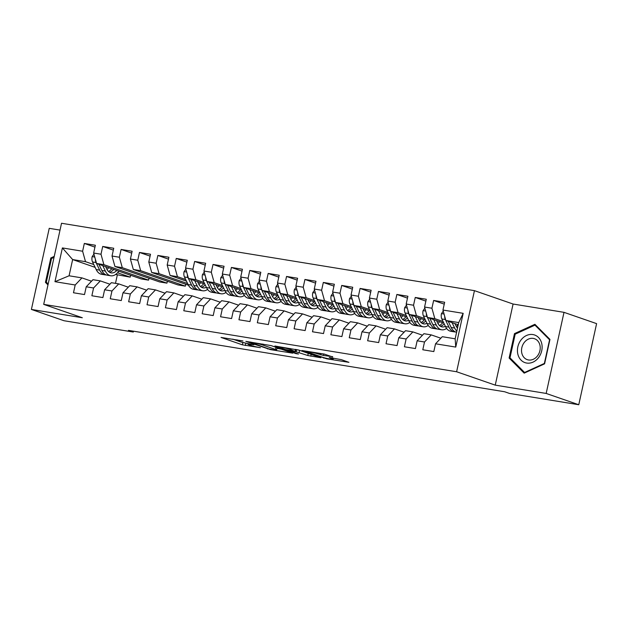 <?xml version="1.0" encoding="UTF-8"?>
<svg xmlns="http://www.w3.org/2000/svg" width="628" height="628" viewBox="0 0 628 628"><rect width="100%" height="100%" fill="white"/><g stroke="black" fill="none" stroke-linecap="round" stroke-linejoin="round"><path stroke-width="0.94" d="M242.918 340.941L221.032 337.432L242.361 344.827L260.385 347.676A7.073 0.565 -167.6 0 1 250.823 345.424L249.041 344.803A7.073 0.565 -167.6 0 1 247.911 344.23A7.073 0.565 -167.6 0 1 251.027 344.434L253.94 344.756L249.363 343.861A7.073 0.565 -167.6 0 1 239.802 341.608L238.02 340.988A7.073 0.565 -167.6 0 1 236.889 340.415A7.073 0.565 -167.6 0 1 240.006 340.619L242.918 340.941M332.597 356.955L324.244 354.059L301.974 350.526L326.646 358.792L348.917 362.332L341.334 359.648L329.229 357.458L332.196 358.816A5.911 0.471 -167.6 0 1 333.146 359.295A5.911 0.471 -167.6 0 1 328.978 358.847A5.911 0.471 -167.6 0 1 322.541 357.238L308.497 352.379A5.911 0.471 -167.6 0 1 307.555 351.892A5.911 0.471 -167.6 0 1 311.724 352.347A5.911 0.471 -167.6 0 1 318.153 353.957L323.483 355.472L332.667 356.649M546.172 393.442L564.007 312.344L513.084 304.031L495.249 385.137L546.172 393.442L578.765 404.738L509.457 393.426L504.629 391.754L128.473 330.367L133.301 332.039L133.489 331.184M495.249 385.137L456.619 371.752L43.693 304.368L61.528 223.262L474.446 290.654L456.619 371.752M60.029 230.099L49.235 228.333L31.4 309.439L82.323 317.744L43.693 304.368M31.4 309.439L63.993 320.727L133.301 332.039M271.108 345.604L245.854 341.365L270.527 349.639L292.797 353.179L271.108 345.604M274.891 346.004L299.171 350.189L320.853 357.756L307.783 355.503L296.141 351.798L289.123 350.746L298.481 354.043L295.953 353.635L274.891 346.004M95.118 267.355L72.644 259.568L69.08 275.786L54.966 281.682L75.187 284.986L73.484 292.766L84.513 294.563L86.224 286.784L93.572 287.985L91.869 295.764L102.898 297.57L104.609 289.783L111.965 290.984L110.253 298.763L121.282 300.569L122.994 292.781L130.349 293.983L128.638 301.77L139.667 303.567L141.379 295.788L148.734 296.989L147.023 304.768L158.052 306.566L159.763 298.787L167.119 299.988L165.407 307.767L176.437 309.565L178.148 301.785L185.503 302.986L183.792 310.766L194.821 312.571L196.533 304.784L203.888 305.985L202.177 313.764L213.206 315.57L214.917 307.783L222.273 308.984L220.561 316.771L231.591 318.569L233.302 310.789L240.657 311.99L238.946 319.77L249.975 321.567L251.687 313.788L259.042 314.989L257.331 322.768L268.36 324.566L270.071 316.787L277.427 317.988L275.716 325.767L286.745 327.573L288.456 319.785L295.812 320.986L294.1 328.766L305.13 330.571L306.841 322.784L314.196 323.985L312.485 331.772L323.514 333.57L325.226 325.791L332.581 326.992L330.87 334.771L341.899 336.569L343.61 328.789L350.966 329.99L349.254 337.77L360.284 339.567L361.995 331.788L369.35 332.989L367.639 340.769L378.668 342.574L380.38 334.787L387.735 335.988L386.024 343.767L397.053 345.573L398.764 337.786L406.12 338.987L404.408 346.774L415.438 348.571L417.149 340.792L424.504 341.993L422.793 349.772L433.822 351.57L435.534 343.791L442.293 336.694L455.159 338.798L458.723 322.572L445.856 320.476L458.244 324.762M54.966 281.682L62.392 247.927L82.613 251.231L85.51 261.672L93.76 264.521M94.938 247.126L84.325 243.444L82.613 251.231M84.325 243.444L95.354 245.25L93.643 253.029L100.998 254.23L103.895 264.671L148.561 280.143L141.214 278.942L96.547 263.47L103.895 264.671M113.323 250.125L102.709 246.451L100.998 254.23M102.709 246.451L113.739 248.248L112.027 256.028L119.383 257.229L122.287 267.669L166.946 283.142L159.598 281.941L114.932 266.468L122.287 267.669M131.715 253.123L121.094 249.449L119.383 257.229M121.094 249.449L132.123 251.247L130.412 259.026L137.768 260.228L140.672 270.668L185.331 286.14L177.983 284.939L133.317 269.467L140.672 270.668M150.1 256.122L139.479 252.448L137.768 260.228M139.479 252.448L150.508 254.246L148.797 262.033L156.152 263.226L159.057 273.667L187.623 283.566M168.485 259.129L157.863 255.447L156.152 263.226M157.863 255.447L168.893 257.245L167.181 265.032L174.537 266.233L177.441 276.673L185.684 279.523M186.869 262.127L176.248 258.446L174.537 266.233M176.248 258.446L187.277 260.251L185.566 268.03L192.922 269.231L195.826 279.672L204.069 282.529M205.254 265.126L194.633 261.452L192.922 269.231M194.633 261.452L205.662 263.25L203.951 271.029L211.306 272.23L214.211 282.671L222.453 285.528M223.639 268.125L213.018 264.451L211.306 272.23M213.018 264.451L224.047 266.248L222.336 274.028L229.691 275.229L232.596 285.669L240.838 288.527M242.023 271.123L231.402 267.45L229.691 275.229M231.402 267.45L242.432 269.247L240.72 277.034L248.076 278.228L250.98 288.668L259.223 291.525M260.408 274.13L249.787 270.448L248.076 278.228M249.787 270.448L260.816 272.246L259.105 280.033L266.46 281.234L269.365 291.675L277.607 294.524M278.793 277.129L268.172 273.447L266.46 281.234M268.172 273.447L279.201 275.252L277.49 283.032L284.845 284.233L287.75 294.673L295.992 297.531M297.177 280.127L286.556 276.453L284.845 284.233M286.556 276.453L297.586 278.251L295.874 286.03L303.23 287.231L306.134 297.672L314.377 300.529M315.562 283.126L304.941 279.452L303.23 287.231M304.941 279.452L315.97 281.25L314.259 289.029L321.615 290.23L324.519 300.671L332.762 303.528M333.947 286.125L323.326 282.451L321.615 290.23M323.326 282.451L334.355 284.249L332.644 292.036L339.999 293.229L342.904 303.669L351.146 306.527M352.332 289.131L341.711 285.45L339.999 293.229M341.711 285.45L352.74 287.247L351.028 295.034L358.384 296.235L361.288 306.676L369.531 309.526M370.716 292.13L360.095 288.448L358.384 296.235M360.095 288.448L371.124 290.254L369.413 298.033L376.769 299.234L379.673 309.675L387.916 312.532M389.101 295.129L378.48 291.455L376.769 299.234M378.48 291.455L389.509 293.252L387.798 301.032L395.153 302.233L398.058 312.673L406.3 315.531M407.486 298.127L396.865 294.454L395.153 302.233M396.865 294.454L407.894 296.251L406.183 304.031L413.538 305.232L416.442 315.672L424.685 318.529M425.87 301.126L415.249 297.452L413.538 305.232M415.249 297.452L426.279 299.25L424.567 307.037L431.923 308.23L434.827 318.671L443.07 321.528M444.255 304.133L433.634 300.451L431.923 308.23M433.634 300.451L444.663 302.249L442.952 310.036L463.181 313.333L455.755 347.088L435.534 343.791M440.84 338.217L431.255 334.897L423.908 333.696L417.149 340.792M424.504 341.993L431.255 334.897M442.952 310.036L445.856 320.476M463.181 313.333L458.723 322.572M422.456 335.211L412.871 331.898L405.523 330.697L398.764 337.786M406.12 338.987L412.871 331.898M456.093 326.042L456.658 326.238M434.827 318.671L427.472 317.478L443.847 323.145M424.567 307.037L427.472 317.478M404.071 332.212L394.486 328.891L387.138 327.69L380.38 334.787M387.735 335.988L394.486 328.891M437.708 323.043L438.273 323.239M416.442 315.672L409.087 314.471L425.462 320.147M406.183 304.031L409.087 314.471M385.686 329.213L376.101 325.893L368.754 324.692L361.995 331.788M369.35 332.989L376.101 325.893M419.323 320.037L419.889 320.233M398.058 312.673L390.702 311.472L407.077 317.148M387.798 301.032L390.702 311.472M367.301 326.215L357.717 322.894L350.369 321.693L343.61 328.789M350.966 329.99L357.717 322.894M400.939 317.038L401.504 317.234M379.673 309.675L372.318 308.474L388.693 314.141M369.413 298.033L372.318 308.474M348.917 323.216L339.332 319.895L331.984 318.694L325.226 325.791M332.581 326.992L339.332 319.895M382.554 314.039L383.119 314.236M361.288 306.676L353.933 305.475L370.308 311.143M351.028 295.034L353.933 305.475M330.532 320.209L320.947 316.897L313.6 315.696L306.841 322.784M314.196 323.985L320.947 316.897M364.169 311.041L364.735 311.237M342.904 303.669L335.548 302.476L351.923 308.144M332.644 292.036L335.548 302.476M312.147 317.211L302.563 313.89L295.215 312.689L288.456 319.785M295.812 320.986L302.563 313.89M345.785 308.042L346.35 308.238M324.519 300.671L317.164 299.47L333.539 305.145M314.259 289.029L317.164 299.47M293.763 314.212L284.178 310.891L276.83 309.69L270.071 316.787M277.427 317.988L284.178 310.891M327.4 305.035L327.965 305.232M306.134 297.672L298.779 296.471L315.154 302.147M295.874 286.03L298.779 296.471M275.378 311.213L265.793 307.893L258.438 306.692L251.687 313.788M259.042 314.989L265.793 307.893M309.015 302.037L309.58 302.233M287.75 294.673L280.394 293.472L296.769 299.14M277.49 283.032L280.394 293.472M256.993 308.215L247.408 304.894L240.053 303.693L233.302 310.789M240.657 311.99L247.408 304.894M290.631 299.038L291.196 299.234M269.365 291.675L262.009 290.474L278.385 296.141M259.105 280.033L262.009 290.474M238.609 305.208L229.024 301.895L221.668 300.694L214.917 307.783M222.273 308.984L229.024 301.895M272.246 296.039L272.811 296.235M250.98 288.668L243.625 287.475L260 293.143M240.72 277.034L243.625 287.475M220.224 302.209L210.639 298.889L203.284 297.688L196.533 304.784M203.888 305.985L210.639 298.889M253.861 293.041L254.426 293.237M232.596 285.669L225.24 284.468L241.615 290.144M222.336 274.028L225.24 284.468M201.839 299.211L192.254 295.89L184.899 294.689L178.148 301.785M185.503 302.986L192.254 295.89M235.476 290.034L236.042 290.23M214.211 282.671L206.855 281.47L223.23 287.145M203.951 271.029L206.855 281.47M183.454 296.212L173.87 292.891L166.514 291.69L159.763 298.787M167.119 299.988L173.87 292.891M217.092 287.035L217.657 287.231M195.826 279.672L188.471 278.471L204.846 284.139M185.566 268.03L188.471 278.471M165.07 293.213L155.485 289.893L148.13 288.692L141.379 295.788M148.734 296.989L155.485 289.893M198.707 284.037L199.272 284.233M177.441 276.673L170.086 275.472L186.461 281.14M167.181 265.032L170.086 275.472M146.685 290.207L137.1 286.894L129.745 285.693L122.994 292.781M130.349 293.983L137.1 286.894M159.057 273.667L151.701 272.474L188.424 285.191M148.797 262.033L151.701 272.474M128.3 287.208L118.716 283.887L111.36 282.686L104.609 289.783M111.965 290.984L118.716 283.887M130.412 259.026L133.317 269.467M109.916 284.209L100.331 280.889L92.975 279.688L86.224 286.784M93.572 287.985L100.331 280.889M112.027 256.028L114.932 266.468M91.531 281.211L81.946 277.89L69.08 275.786M75.187 284.986L81.946 277.89M93.643 253.029L96.547 263.47M578.765 404.738L596.6 323.632L564.007 312.344M513.084 304.031L474.446 290.654M117.554 272.772L130.177 277.144L115.638 274.46M117.31 275.04L115.481 283.361M106.784 269.035L107.349 269.231M85.51 261.672L72.644 259.568L62.392 247.927M185.331 286.14L185.747 284.264M166.946 283.142L167.362 281.266M148.561 280.143L148.977 278.267M130.177 277.144L130.593 275.26M455.159 338.798L455.755 347.088M54.243 256.381L50.813 257.951L45.444 282.372L47.971 284.908M514.481 333.617L509.112 358.039L524.168 373.15L544.594 363.832L549.963 339.403L534.907 324.299L514.481 333.617L515.572 333.994M240.822 341.93L248.029 343.697M232.729 339.128L237.306 340.714M276.94 348.414L281.234 349.113M250.47 342.323L268.76 348.893L273.47 349.812A7.073 0.565 -167.6 0 0 276.587 350.016A7.073 0.565 -167.6 0 0 275.449 349.443L262.653 345.007A7.073 0.565 -167.6 0 0 253.092 342.755L250.533 342.032M276.587 350.016L277.066 347.826A7.073 0.565 -167.6 0 0 276.65 347.527M298.881 350.094L295.851 349.482M290.152 349.396A5.911 0.471 -167.6 0 0 283.723 347.786A5.911 0.471 -167.6 0 0 279.554 347.339A5.911 0.471 -167.6 0 0 280.496 347.818L285.45 349.529L294.477 351.225L290.152 349.396L290.34 348.532M47.1 282.945L45.444 282.372M51.904 258.328L50.813 257.951M510.76 358.612L509.112 358.039M93.933 254.081L92.128 256.719A5.966 3.352 99.3 0 0 92.528 261.962L96.17 269.545A17.223 9.679 99.3 0 0 101.54 274.279L105.033 274.852A17.223 9.679 99.3 0 0 106.156 274.915M107.035 269.53A14.295 8.031 99.3 0 0 108.675 267.669M102.757 265.62L105.363 271.045A17.223 9.679 99.3 0 0 110.732 275.778A17.223 9.679 99.3 0 0 118.841 271.194M105.622 266.61L106.744 268.965A14.295 8.031 99.3 0 0 111.211 272.89A14.295 8.031 99.3 0 0 116.784 270.48M95.401 259.348A5.966 3.352 99.3 0 0 96.021 262.535L99.664 270.119A17.223 9.679 99.3 0 0 105.033 274.852M111.784 268.745A14.295 8.031 -80.7 0 1 108.511 271.484M110.732 275.778L107.247 275.213A17.223 9.679 -80.7 0 1 101.869 270.48L98.894 264.286M109.515 272.262A14.295 8.031 99.3 0 0 113.731 269.42M48.168 284.021L46.323 282.168L51.527 258.501L54.032 257.362M541.689 343.375A14.632 12.05 -70.9 0 0 526.515 335.493A14.632 12.05 -70.9 0 0 517.865 354.239A14.632 12.05 -70.9 0 0 533.039 362.121A14.632 12.05 -70.9 0 0 541.689 343.375M539.899 345.07A11.084 9.122 -70.9 0 0 534.506 338.72A11.084 9.122 -70.9 0 0 524.71 341.922A11.084 9.122 -70.9 0 0 521.852 353.305A11.084 9.122 -70.9 0 0 527.253 359.656A11.084 9.122 -70.9 0 0 537.042 356.453A11.084 9.122 -70.9 0 0 539.899 345.07M524.576 372.475L509.983 357.834L515.188 334.167L534.978 325.139L549.571 339.779L544.366 363.447L524.576 372.475L525.181 372.687M536.147 325.547L534.978 325.139M185.857 269.082L184.051 271.72A5.966 3.352 99.3 0 0 184.451 276.964L188.094 284.547A17.223 9.679 99.3 0 0 193.471 289.28L196.964 289.853A17.223 9.679 99.3 0 0 198.079 289.916M198.958 284.531A14.295 8.031 99.3 0 0 200.599 282.671M194.68 280.622L197.286 286.046A17.223 9.679 99.3 0 0 202.663 290.78A17.223 9.679 99.3 0 0 207.601 289.43M197.545 281.611L198.668 283.966A14.295 8.031 99.3 0 0 203.134 287.891A14.295 8.031 99.3 0 0 206.361 287.302M187.325 274.35A5.966 3.352 99.3 0 0 187.945 277.537L191.587 285.12A17.223 9.679 99.3 0 0 196.964 289.853M203.708 283.746A14.295 8.031 -80.7 0 1 200.434 286.486M202.663 290.78L199.17 290.214A17.223 9.679 -80.7 0 1 193.793 285.481L190.818 279.287M201.439 287.263A14.295 8.031 99.3 0 0 205.215 284.916M204.241 272.081L202.436 274.719A5.966 3.352 99.3 0 0 202.836 279.962L206.479 287.546A17.223 9.679 99.3 0 0 211.856 292.279L215.349 292.852A17.223 9.679 99.3 0 0 216.464 292.915M217.343 287.53A14.295 8.031 99.3 0 0 218.984 285.669M213.065 283.62L215.671 289.045A17.223 9.679 99.3 0 0 221.048 293.778A17.223 9.679 99.3 0 0 225.986 292.436M215.93 284.61L217.053 286.965A14.295 8.031 99.3 0 0 221.519 290.89A14.295 8.031 99.3 0 0 224.746 290.301M205.709 277.348A5.966 3.352 99.3 0 0 206.329 280.535L209.972 288.119A17.223 9.679 99.3 0 0 215.349 292.852M222.092 286.753A14.295 8.031 -80.7 0 1 218.819 289.484M221.048 293.778L217.555 293.213A17.223 9.679 -80.7 0 1 212.178 288.48L209.203 282.286M219.824 290.262A14.295 8.031 99.3 0 0 223.599 287.914M222.626 275.08L220.821 277.717A5.966 3.352 99.3 0 0 221.221 282.961L224.863 290.552A17.223 9.679 99.3 0 0 230.241 295.286L233.734 295.851A17.223 9.679 99.3 0 0 234.848 295.921M235.728 290.529A14.295 8.031 99.3 0 0 237.368 288.676M231.449 286.619L234.056 292.051A17.223 9.679 99.3 0 0 239.433 296.785A17.223 9.679 99.3 0 0 244.371 295.435M234.315 287.616L235.437 289.963A14.295 8.031 99.3 0 0 239.904 293.896A14.295 8.031 99.3 0 0 243.13 293.307M224.094 280.355A5.966 3.352 99.3 0 0 224.714 283.534L228.356 291.117A17.223 9.679 99.3 0 0 233.734 295.851M240.477 289.751A14.295 8.031 -80.7 0 1 237.203 292.483M239.433 296.785L235.94 296.212A17.223 9.679 -80.7 0 1 230.562 291.478L227.587 285.285M238.208 293.26A14.295 8.031 99.3 0 0 241.984 290.913M241.011 278.086L239.205 280.716A5.966 3.352 99.3 0 0 239.606 285.968L243.248 293.551A17.223 9.679 99.3 0 0 248.625 298.284L252.118 298.849A17.223 9.679 99.3 0 0 253.233 298.92M254.112 293.527A14.295 8.031 99.3 0 0 255.753 291.675M249.834 289.626L252.44 295.05A17.223 9.679 99.3 0 0 257.818 299.784A17.223 9.679 99.3 0 0 262.755 298.433M252.699 290.615L253.822 292.962A14.295 8.031 99.3 0 0 258.289 296.895A14.295 8.031 99.3 0 0 261.515 296.306M242.479 283.354A5.966 3.352 99.3 0 0 243.099 286.533L246.741 294.116A17.223 9.679 99.3 0 0 252.118 298.849M258.862 292.75A14.295 8.031 -80.7 0 1 255.588 295.482M257.818 299.784L254.324 299.211A17.223 9.679 -80.7 0 1 248.947 294.477L245.972 288.283M256.593 296.259A14.295 8.031 99.3 0 0 260.369 293.912M259.395 281.085L257.59 283.715A5.966 3.352 99.3 0 0 257.99 288.966L261.633 296.549A17.223 9.679 99.3 0 0 267.01 301.283L270.503 301.856A17.223 9.679 99.3 0 0 271.618 301.919M272.505 296.526A14.295 8.031 99.3 0 0 274.138 294.673M268.219 292.624L270.825 298.049A17.223 9.679 99.3 0 0 276.202 302.782A17.223 9.679 99.3 0 0 281.14 301.432M271.084 293.614L272.207 295.969A14.295 8.031 99.3 0 0 276.673 299.894A14.295 8.031 99.3 0 0 279.9 299.305M260.863 286.352A5.966 3.352 99.3 0 0 261.484 289.532L265.126 297.123A17.223 9.679 99.3 0 0 270.503 301.856M277.246 295.749A14.295 8.031 -80.7 0 1 273.973 298.488M276.202 302.782L272.709 302.209A17.223 9.679 -80.7 0 1 267.332 297.476L264.357 291.282M274.978 299.266A14.295 8.031 99.3 0 0 278.754 296.918M277.78 284.084L275.975 286.721A5.966 3.352 99.3 0 0 276.375 291.965L280.017 299.548A17.223 9.679 99.3 0 0 285.395 304.282L288.888 304.855A17.223 9.679 99.3 0 0 290.003 304.918M290.89 299.532A14.295 8.031 99.3 0 0 292.522 297.672M286.604 295.623L289.21 301.048A17.223 9.679 99.3 0 0 294.587 305.781A17.223 9.679 99.3 0 0 299.525 304.431M289.469 296.612L290.591 298.967A14.295 8.031 99.3 0 0 295.058 302.892A14.295 8.031 99.3 0 0 298.284 302.304M279.248 289.351A5.966 3.352 99.3 0 0 279.868 292.538L283.511 300.121A17.223 9.679 99.3 0 0 288.888 304.855M295.631 298.747A14.295 8.031 -80.7 0 1 292.358 301.487M294.587 305.781L291.094 305.216A17.223 9.679 -80.7 0 1 285.716 300.482L282.741 294.289M293.362 302.264A14.295 8.031 99.3 0 0 297.138 299.917M296.173 287.082L294.359 289.72A5.966 3.352 99.3 0 0 294.76 294.964L298.402 302.547A17.223 9.679 99.3 0 0 303.779 307.28L307.273 307.853A17.223 9.679 99.3 0 0 308.387 307.916M309.274 302.531A14.295 8.031 99.3 0 0 310.907 300.671M304.988 298.622L307.594 304.046A17.223 9.679 99.3 0 0 312.972 308.78A17.223 9.679 99.3 0 0 317.909 307.437M307.853 299.611L308.976 301.966A14.295 8.031 99.3 0 0 313.443 305.891A14.295 8.031 99.3 0 0 316.669 305.302M297.633 292.35A5.966 3.352 99.3 0 0 298.253 295.537L301.895 303.12A17.223 9.679 99.3 0 0 307.273 307.853M314.016 301.754A14.295 8.031 -80.7 0 1 310.742 304.486M312.972 308.78L309.478 308.215A17.223 9.679 -80.7 0 1 304.101 303.481L301.126 297.287M311.747 305.263A14.295 8.031 99.3 0 0 315.523 302.916M314.557 290.081L312.744 292.719A5.966 3.352 99.3 0 0 313.144 297.962L316.787 305.553A17.223 9.679 99.3 0 0 322.164 310.287L325.657 310.852A17.223 9.679 99.3 0 0 326.772 310.923M327.659 305.53A14.295 8.031 99.3 0 0 329.292 303.677M323.373 301.621L325.979 307.053A17.223 9.679 99.3 0 0 331.356 311.786A17.223 9.679 99.3 0 0 336.294 310.436M326.238 302.618L327.361 304.965A14.295 8.031 99.3 0 0 331.827 308.898A14.295 8.031 99.3 0 0 335.054 308.309M316.017 295.356A5.966 3.352 99.3 0 0 316.638 298.536L320.28 306.119A17.223 9.679 99.3 0 0 325.657 310.852M332.4 304.753A14.295 8.031 -80.7 0 1 329.127 307.485M331.356 311.786L327.863 311.213A17.223 9.679 -80.7 0 1 322.486 306.48L319.511 300.286M330.132 308.262A14.295 8.031 99.3 0 0 333.908 305.914M332.942 293.088L331.129 295.717A5.966 3.352 99.3 0 0 331.529 300.969L335.171 308.552A17.223 9.679 99.3 0 0 340.549 313.286L344.042 313.851A17.223 9.679 99.3 0 0 345.165 313.921M346.044 308.529A14.295 8.031 99.3 0 0 347.676 306.676M341.758 304.627L344.364 310.051A17.223 9.679 99.3 0 0 349.741 314.785A17.223 9.679 99.3 0 0 354.679 313.435M344.623 305.616L345.745 307.963A14.295 8.031 99.3 0 0 350.212 311.896A14.295 8.031 99.3 0 0 353.438 311.307M334.402 298.355A5.966 3.352 99.3 0 0 335.022 301.534L338.665 309.117A17.223 9.679 99.3 0 0 344.042 313.851M350.785 307.751A14.295 8.031 -80.7 0 1 347.512 310.483M349.741 314.785L346.248 314.212A17.223 9.679 -80.7 0 1 340.871 309.478L337.895 303.285M348.516 311.26A14.295 8.031 99.3 0 0 352.292 308.913M351.327 296.086L349.513 298.716A5.966 3.352 99.3 0 0 349.914 303.968L353.556 311.551A17.223 9.679 99.3 0 0 358.933 316.284L362.427 316.857A17.223 9.679 99.3 0 0 363.549 316.92M364.428 311.527A14.295 8.031 99.3 0 0 366.061 309.675M360.142 307.626L362.749 313.05A17.223 9.679 99.3 0 0 368.126 317.784A17.223 9.679 99.3 0 0 373.063 316.434M363.008 308.615L364.13 310.97A14.295 8.031 99.3 0 0 368.597 314.895A14.295 8.031 99.3 0 0 371.823 314.306M352.787 301.354A5.966 3.352 99.3 0 0 353.407 304.533L357.049 312.124A17.223 9.679 99.3 0 0 362.427 316.857M369.17 310.75A14.295 8.031 -80.7 0 1 365.896 313.49M368.126 317.784L364.632 317.211A17.223 9.679 -80.7 0 1 359.255 312.477L356.28 306.283M366.901 314.267A14.295 8.031 99.3 0 0 370.677 311.92M369.711 299.085L367.898 301.723A5.966 3.352 99.3 0 0 368.298 306.966L371.941 314.55A17.223 9.679 99.3 0 0 377.318 319.283L380.811 319.856A17.223 9.679 99.3 0 0 381.934 319.919M382.813 314.534A14.295 8.031 99.3 0 0 384.446 312.673M378.527 310.625L381.133 316.049A17.223 9.679 99.3 0 0 386.51 320.782A17.223 9.679 99.3 0 0 391.448 319.432M381.392 311.614L382.515 313.969A14.295 8.031 99.3 0 0 386.981 317.894A14.295 8.031 99.3 0 0 390.208 317.305M371.172 304.352A5.966 3.352 99.3 0 0 371.792 307.539L375.434 315.123A17.223 9.679 99.3 0 0 380.811 319.856M387.555 313.749A14.295 8.031 -80.7 0 1 384.281 316.488M386.51 320.782L383.017 320.217A17.223 9.679 -80.7 0 1 377.64 315.484L374.665 309.29M385.286 317.266A14.295 8.031 99.3 0 0 389.062 314.918M388.096 302.084L386.283 304.721A5.966 3.352 99.3 0 0 386.683 309.965L390.326 317.548A17.223 9.679 99.3 0 0 395.703 322.282L399.196 322.855A17.223 9.679 99.3 0 0 400.319 322.918M401.198 317.533A14.295 8.031 99.3 0 0 402.831 315.672M396.912 313.623L399.518 319.048A17.223 9.679 99.3 0 0 404.895 323.781A17.223 9.679 99.3 0 0 409.833 322.439M399.777 314.62L400.899 316.967A14.295 8.031 99.3 0 0 405.366 320.892A14.295 8.031 99.3 0 0 408.593 320.304M389.556 307.351A5.966 3.352 99.3 0 0 390.176 310.538L393.819 318.121A17.223 9.679 99.3 0 0 399.196 322.855M405.939 316.755A14.295 8.031 -80.7 0 1 402.666 319.487M404.895 323.781L401.402 323.216A17.223 9.679 -80.7 0 1 396.025 318.482L393.05 312.289M403.671 320.264A14.295 8.031 99.3 0 0 407.446 317.917M406.481 305.082L404.668 307.72A5.966 3.352 99.3 0 0 405.068 312.964L408.71 320.555A17.223 9.679 99.3 0 0 414.088 325.288L417.581 325.854A17.223 9.679 99.3 0 0 418.703 325.924M419.583 320.531A14.295 8.031 99.3 0 0 421.215 318.679M415.296 316.622L417.903 322.054A17.223 9.679 99.3 0 0 423.28 326.788A17.223 9.679 99.3 0 0 428.218 325.437M418.162 317.619L419.284 319.966A14.295 8.031 99.3 0 0 423.751 323.899A14.295 8.031 99.3 0 0 426.977 323.31M407.941 310.358A5.966 3.352 99.3 0 0 408.561 313.537L412.204 321.12A17.223 9.679 99.3 0 0 417.581 325.854M424.324 319.754A14.295 8.031 -80.7 0 1 421.05 322.486M423.28 326.788L419.787 326.215A17.223 9.679 -80.7 0 1 414.409 321.481L411.434 315.287M422.055 323.263A14.295 8.031 99.3 0 0 425.831 320.916M424.866 308.089L423.052 310.719A5.966 3.352 99.3 0 0 423.453 315.97L427.095 323.553A17.223 9.679 99.3 0 0 432.472 328.287L435.965 328.852A17.223 9.679 99.3 0 0 437.088 328.923M437.967 323.53A14.295 8.031 99.3 0 0 439.6 321.677M433.681 319.628L436.287 325.053A17.223 9.679 99.3 0 0 441.665 329.786A17.223 9.679 99.3 0 0 446.602 328.436M436.546 320.618L437.669 322.965A14.295 8.031 99.3 0 0 442.136 326.898A14.295 8.031 99.3 0 0 445.362 326.309M426.326 313.356A5.966 3.352 99.3 0 0 426.946 316.536L430.588 324.119A17.223 9.679 99.3 0 0 435.965 328.852M442.709 322.753A14.295 8.031 -80.7 0 1 439.435 325.485M441.665 329.786L438.171 329.213A17.223 9.679 -80.7 0 1 432.794 324.48L429.819 318.286M440.44 326.262A14.295 8.031 99.3 0 0 444.216 323.915M443.25 311.088L441.437 313.717A5.966 3.352 99.3 0 0 441.837 318.969L445.48 326.552A17.223 9.679 99.3 0 0 450.857 331.286L454.35 331.859A17.223 9.679 99.3 0 0 455.473 331.922M456.352 326.529A14.295 8.031 99.3 0 0 457.985 324.676M452.066 322.627L454.672 328.051A17.223 9.679 99.3 0 0 456.846 331.129M454.931 323.616L456.061 325.971A14.295 8.031 99.3 0 0 457.498 328.154M444.71 316.355A5.966 3.352 99.3 0 0 445.33 319.534L448.973 327.125A17.223 9.679 99.3 0 0 454.35 331.859M456.603 332.228L456.556 332.212A17.223 9.679 -80.7 0 1 451.179 327.478L448.204 321.285M245.831 343.335L245.352 345.526M242.848 342.629L242.361 344.827M267.63 348.501L267.536 348.933M275.928 347.276L275.449 349.443M262.865 344.042L262.653 345.007M311.174 354.349L310.766 356.202M308.254 353.336L307.783 355.503M299.603 350.338L299.132 352.504M296.62 349.608L296.141 351.798M296.047 353.203L295.953 353.635M295.482 349.364L295.097 351.107M323.812 353.988L323.483 355.472M320.775 353.493L320.492 354.765M318.341 353.101L318.153 353.957M332.385 357.976L332.196 358.816M326.741 358.376L326.646 358.792M323.765 357.622L323.663 358.093M94.757 257.033L92.198 256.616M99.664 270.119L96.17 269.545M105.363 271.045L101.869 270.48M96.021 262.535L92.528 261.962M186.681 272.034L184.122 271.618M191.587 285.12L188.094 284.547M197.286 286.046L193.793 285.481M187.945 277.537L184.451 276.964M205.066 275.033L202.506 274.617M209.972 288.119L206.479 287.546M215.671 289.045L212.178 288.48M206.329 280.535L202.836 279.962M223.45 278.031L220.891 277.615M228.356 291.117L224.863 290.552M234.056 292.051L230.562 291.478M224.714 283.534L221.221 282.961M241.835 281.03L239.276 280.614M246.741 294.116L243.248 293.551M252.44 295.05L248.947 294.477M243.099 286.533L239.606 285.968M260.22 284.029L257.661 283.613M265.126 297.123L261.633 296.549M270.825 298.049L267.332 297.476M261.484 289.532L257.99 288.966M278.604 287.035L276.045 286.619M283.511 300.121L280.017 299.548M289.21 301.048L285.716 300.482M279.868 292.538L276.375 291.965M296.989 290.034L294.43 289.618M301.895 303.12L298.402 302.547M307.594 304.046L304.101 303.481M298.253 295.537L294.76 294.964M315.374 293.033L312.815 292.617M320.28 306.119L316.787 305.553M325.979 307.053L322.486 306.48M316.638 298.536L313.144 297.962M333.758 296.031L331.199 295.615M338.665 309.117L335.171 308.552M344.364 310.051L340.871 309.478M335.022 301.534L331.529 300.969M352.143 299.03L349.584 298.614M357.049 312.124L353.556 311.551M362.749 313.05L359.255 312.477M353.407 304.533L349.914 303.968M370.528 302.037L367.969 301.621M375.434 315.123L371.941 314.55M381.133 316.049L377.64 315.484M371.792 307.539L368.298 306.966M388.913 305.035L386.353 304.619M393.819 318.121L390.326 317.548M399.518 319.048L396.025 318.482M390.176 310.538L386.683 309.965M407.297 308.034L404.738 307.618M412.204 321.12L408.71 320.555M417.903 322.054L414.409 321.481M408.561 313.537L405.068 312.964M425.682 311.033L423.123 310.617M430.588 324.119L427.095 323.553M436.287 325.053L432.794 324.48M426.946 316.536L423.453 315.97M444.067 314.031L441.508 313.615M448.973 327.125L445.48 326.552M454.672 328.051L451.179 327.478M445.33 319.534L441.837 318.969M237.015 339.827L236.889 340.415M248.044 343.626L247.911 344.23M279.672 346.789L279.554 347.339M295.866 349.427L295.45 351.288M307.673 351.358L307.555 351.892M333.397 358.141L333.146 359.295"/></g></svg>
